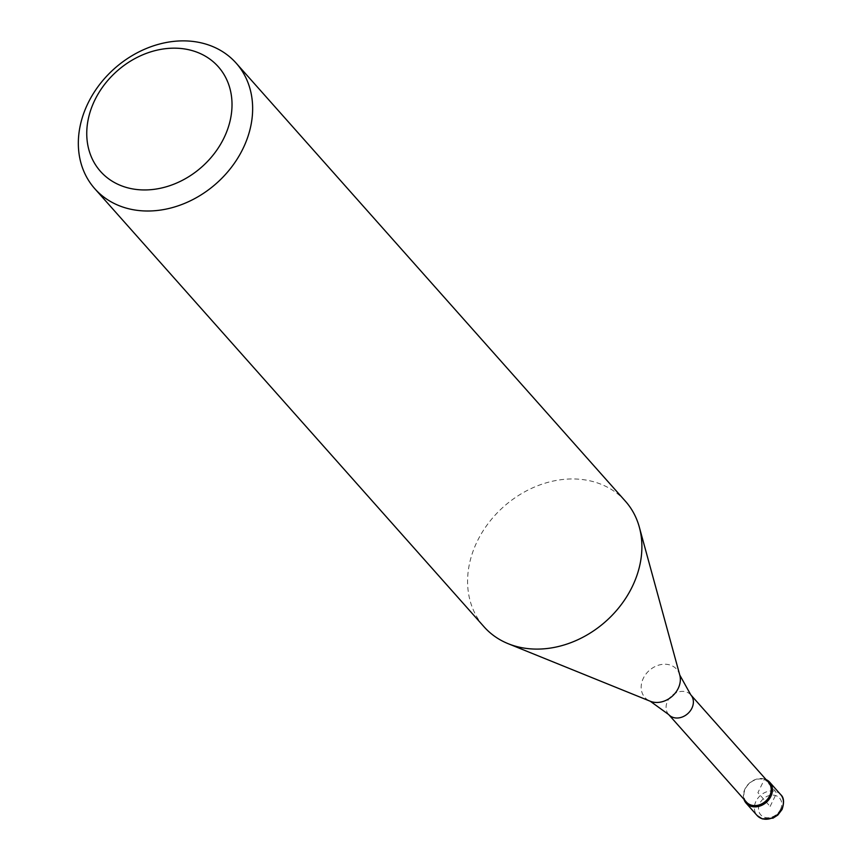 <?xml version="1.0" encoding="UTF-8"?>
<svg xmlns="http://www.w3.org/2000/svg" width="862" height="862" viewBox="0 0 862 862"><rect width="100%" height="100%" fill="white"/><g stroke="black" fill="none" stroke-linecap="round" stroke-linejoin="round"><path stroke-width="0.65" stroke-dasharray="4.31 3.23" d="M743.938 799.268A15.753 12.801 138.4 0 1 744.994 788.924A15.753 12.801 138.4 0 1 766.081 779.593A15.753 12.801 -41.6 0 0 744.994 788.924A15.753 12.801 -41.6 0 0 743.938 799.268M768.613 782.437A14.816 12.025 -41.6 0 0 745.393 788.73A14.816 12.025 -41.6 0 0 746.47 802.123M625.424 501.231A94.54 76.783 -41.6 0 0 477.214 541.401A94.54 76.783 -41.6 0 0 484.067 626.825M770.122 806.444L775.434 795.507A3.146 1.638 106.3 0 0 775.541 791.402L764.551 779.022L757.913 792.695L770.122 806.444M780.681 794.602A15.753 12.801 -41.6 0 0 755.985 801.294A15.753 12.801 -41.6 0 0 757.127 815.527M780.466 809.461A12.607 10.236 -41.6 0 0 775.434 795.507A12.607 10.236 -41.6 0 0 759.788 803.427A12.607 10.236 -41.6 0 0 764.82 817.37A12.607 10.236 -41.6 0 0 780.466 809.461M668.653 714.533A14.816 12.025 138.4 0 1 667.576 701.151A14.816 12.025 138.4 0 1 690.796 694.858M679.773 675.065A21.259 17.262 -41.6 0 0 663.018 664.3A21.259 17.262 -41.6 0 0 643.332 678.265A21.259 17.262 -41.6 0 0 650.293 701.259"/><path stroke-width="1.29" d="M770.833 796.466A15.753 12.801 138.4 0 1 746.126 803.158A15.753 12.801 138.4 0 1 743.938 799.268A15.753 12.801 -41.6 0 0 756.48 806.789A15.753 12.801 -41.6 0 0 770.833 796.466A15.753 12.801 -41.6 0 0 766.081 779.593A15.753 12.801 138.4 0 1 769.691 782.222A15.753 12.801 138.4 0 1 770.833 796.466M746.47 802.123A14.816 12.025 -41.6 0 0 769.691 795.831A14.816 12.025 -41.6 0 0 768.613 782.437L690.796 694.858A14.816 12.025 138.4 0 1 691.874 708.241A14.816 12.025 138.4 0 1 668.653 714.533L746.47 802.123M94.809 188.735L484.067 626.825A94.54 76.783 -41.6 0 0 508.181 643.698A94.54 76.783 -41.6 0 0 632.266 586.666A94.54 76.783 -41.6 0 0 639.335 527.167A94.54 76.783 -41.6 0 0 625.424 501.231L236.166 63.141A94.54 76.783 138.4 0 1 243.019 148.566A94.54 76.783 138.4 0 1 94.809 188.735A94.54 76.783 138.4 0 1 87.967 103.3A94.54 76.783 138.4 0 1 236.166 63.141M94.777 100.197A78.787 63.982 138.4 0 1 192.571 50.718A78.787 63.982 138.4 0 1 223.991 137.92A78.787 63.982 138.4 0 1 126.197 187.399A78.787 63.982 138.4 0 1 94.777 100.197M757.127 815.527A15.753 12.801 -41.6 0 0 781.823 808.836A15.753 12.801 -41.6 0 0 780.681 794.602C783.935 797.404 784.398 802.36 782.071 809.461L777.804 815.064L773.031 818.146L762.31 818.9L757.127 815.527L746.126 803.158M668.653 714.533L650.293 701.259A21.259 17.262 -41.6 0 0 678.189 688.436A21.259 17.262 -41.6 0 0 679.773 675.065L690.796 694.858M769.691 782.222L780.681 794.602M679.773 675.065L639.335 527.167M650.293 701.259L508.181 643.698"/></g></svg>
